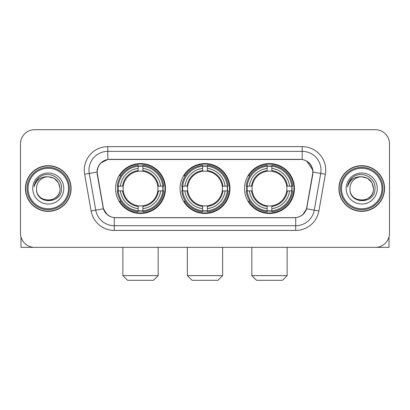 <?xml version="1.0" encoding="UTF-8"?>
<svg xmlns="http://www.w3.org/2000/svg" width="410" height="410" viewBox="0 0 410 410"><rect width="100%" height="100%" fill="white"/><g stroke="black" fill="none" stroke-linecap="round" stroke-linejoin="round"><path stroke-width="0.61" d="M180.057 188.528A24.943 24.943 0 0 0 205 213.472A24.943 24.943 0 0 0 229.943 188.528A24.943 24.943 0 0 0 205 163.58A24.943 24.943 0 0 0 180.057 188.528M244.534 188.528A24.943 24.943 0 0 0 269.483 213.472A24.943 24.943 0 0 0 294.426 188.528A24.943 24.943 0 0 0 269.483 163.58A24.943 24.943 0 0 0 244.534 188.528M115.574 188.528A24.943 24.943 0 0 0 140.517 213.472A24.943 24.943 0 0 0 165.466 188.528A24.943 24.943 0 0 0 140.517 163.58A24.943 24.943 0 0 0 115.574 188.528M97.216 172.051A12.71 12.71 0 0 0 97.411 174.26L103.223 207.209A12.71 12.71 0 0 0 115.738 217.71L294.262 217.71A12.71 12.71 0 0 0 306.777 207.209L312.589 174.26A12.71 12.71 0 0 0 300.074 159.346L109.926 159.346A12.71 12.71 0 0 0 97.216 172.051M117.813 190.881A22.827 22.827 0 0 1 117.813 186.176M246.774 190.881A22.827 22.827 0 0 1 246.774 186.176M182.296 190.881A22.827 22.827 0 0 1 182.296 186.176M25.44 188.528A22.827 22.827 0 0 0 48.267 211.355A22.827 22.827 0 0 0 71.094 188.528A22.827 22.827 0 0 0 48.267 165.701A22.827 22.827 0 0 0 25.44 188.528M338.906 188.528A22.827 22.827 0 0 0 361.733 211.355A22.827 22.827 0 0 0 384.559 188.528A22.827 22.827 0 0 0 361.733 165.701A22.827 22.827 0 0 0 338.906 188.528M97.124 170.171C98.344 164.282 101.905 160.72 107.809 159.485L302.19 159.485C308.089 160.715 311.651 164.277 312.876 170.171L312.825 174.26L306.624 208.808C304.768 213.923 301.13 216.875 295.718 217.648L114.282 217.648C108.881 216.885 105.247 213.933 103.376 208.808L97.175 174.26L97.124 170.171M100.732 163.036L107.809 159.485L107.809 151.346L302.19 151.346A18.824 18.824 0 0 1 320.733 173.44L314.26 210.151A18.824 18.824 0 0 1 295.718 225.71L114.282 225.71A18.824 18.824 0 0 1 95.74 210.151L89.267 173.44A18.824 18.824 0 0 1 107.809 151.346L107.809 146.636L302.19 146.636L302.19 159.485M306.665 161.048L312.876 170.171L313.02 172.082L325.366 174.255L318.893 210.971A23.534 23.534 0 0 1 295.718 230.415L114.282 230.415A23.534 23.534 0 0 1 91.107 210.971L84.634 174.255A23.534 23.534 0 0 1 107.809 146.636M115.502 217.71L114.282 217.648L114.282 230.415M295.718 230.415L295.718 217.648L294.498 217.71M318.893 210.971L306.624 208.808L302.826 214.599M107.256 214.671L103.376 208.808L91.107 210.971M307.013 207.209L306.936 207.609M103.064 207.609L102.987 207.209M84.634 174.255L96.98 172.051M389.5 143.813A14.119 14.119 0 0 0 375.381 129.693L34.619 129.693A14.119 14.119 0 0 0 20.5 143.813L20.5 233.239A14.119 14.119 0 0 0 34.619 247.358L375.381 247.358A14.119 14.119 0 0 0 389.5 233.239L389.5 143.813L389.5 233.239M20.5 143.813L20.5 233.239M375.381 129.693L34.619 129.693M34.619 247.358L375.381 247.358M20.971 236.857L20.971 247.358L75.568 247.358M68.506 188.528A20.239 20.239 0 0 0 48.267 168.29A20.239 20.239 0 0 0 28.029 188.528A20.239 20.239 0 0 0 48.267 208.767A20.239 20.239 0 0 0 68.506 188.528M69.449 188.528A21.182 21.182 0 0 0 48.267 167.347A21.182 21.182 0 0 0 27.091 188.528A21.182 21.182 0 0 0 48.267 209.705A21.182 21.182 0 0 0 69.449 188.528M70.863 188.528A22.591 22.591 0 0 0 48.267 165.937A22.591 22.591 0 0 0 25.676 188.528A22.591 22.591 0 0 0 48.267 211.119A22.591 22.591 0 0 0 70.863 188.528M60.034 188.528C59.337 181.379 55.417 177.458 48.267 176.761L54.151 178.335L58.461 182.645L60.034 188.528L58.461 182.645L54.151 178.335L48.267 176.761L54.151 178.335L58.461 182.645L60.034 188.528L58.461 182.645L54.151 178.335L48.267 176.761L54.151 178.335L58.461 182.645L60.034 188.528C60.757 203.708 35.783 203.708 36.5 188.528C35.455 204.856 62.074 204.493 61.52 188.528C62.397 177.32 47.709 170.196 39.247 177.412C36.295 179.882 34.568 183.014 34.056 186.816C36.28 179.805 41.015 176.454 48.267 176.761L54.151 178.335L58.461 182.645L60.034 188.528C60.757 203.708 35.783 203.708 36.5 188.528C35.783 203.708 60.757 203.708 60.034 188.528C60.757 203.708 35.783 203.708 36.5 188.528C35.783 203.708 60.757 203.708 60.034 188.528C60.757 203.708 35.783 203.708 36.5 188.528C35.783 203.708 60.757 203.708 60.034 188.528C60.757 203.708 35.783 203.708 36.5 188.528C35.783 203.708 60.757 203.708 60.034 188.528C60.757 203.708 35.783 203.708 36.5 188.528C35.783 203.708 60.757 203.708 60.034 188.528C60.757 203.708 35.783 203.708 36.5 188.528C35.783 203.708 60.757 203.708 60.034 188.528C60.757 203.708 35.783 203.708 36.5 188.528A11.767 11.767 0 0 1 48.267 176.761L54.151 178.335L58.461 182.645L60.034 188.528C60.506 197.661 48.764 203.729 41.6 198.22M32.739 188.528A15.534 15.534 0 0 0 48.267 204.057A15.534 15.534 0 0 0 63.801 188.528A15.534 15.534 0 0 0 48.267 172.994A15.534 15.534 0 0 0 32.739 188.528M39.242 177.417L35.772 181.543M35.557 181.943L35.87 181.374L35.557 181.943M153.463 280.307L127.577 280.307L122.867 275.602L158.168 275.602L153.463 280.307M142.875 210.807L142.875 211.755A23.344 23.344 0 0 0 163.744 190.881L162.801 190.881A22.401 22.401 0 0 1 142.875 210.807L142.875 208.628A20.239 20.239 0 0 0 160.623 190.881L157.773 190.881A17.415 17.415 0 0 0 142.875 171.272L142.875 166.245A22.401 22.401 0 0 1 162.801 186.176L163.744 186.176A23.344 23.344 0 0 0 142.875 165.302L142.875 166.245M118.239 190.881L117.291 190.881A23.344 23.344 0 0 0 138.165 211.755L138.165 210.807A22.401 22.401 0 0 1 118.239 190.881L120.417 190.881A20.239 20.239 0 0 0 138.165 208.628L138.165 205.784A17.415 17.415 0 0 0 157.773 190.881L158.47 190.881A18.101 18.101 0 0 1 142.875 206.476L142.875 208.628M138.165 166.245L138.165 165.302A23.344 23.344 0 0 0 117.291 186.176L118.239 186.176A22.401 22.401 0 0 1 138.165 166.245L138.165 168.428A20.239 20.239 0 0 0 120.417 186.176L123.266 186.176A17.415 17.415 0 0 0 138.165 205.784L138.165 206.476A18.101 18.101 0 0 1 122.569 190.881L120.417 190.881M118.285 190.881A22.355 22.355 0 0 1 118.285 186.176M142.875 166.296A22.355 22.355 0 0 0 138.165 166.296M162.749 186.176A22.355 22.355 0 0 1 162.749 190.881M162.801 186.176L160.623 186.176A20.239 20.239 0 0 0 142.875 168.428M160.623 190.881L162.801 190.881M138.165 208.628L138.165 210.807M157.773 186.176L160.623 186.176M142.875 205.81L142.875 206.476M138.165 205.784A17.415 17.415 0 0 1 123.266 190.881L122.569 190.881M142.875 210.76A22.355 22.355 0 0 1 138.165 210.76M120.417 186.176L118.239 186.176M138.165 171.242L138.165 168.428M142.875 171.272A17.415 17.415 0 0 0 123.266 186.176L122.569 186.176A18.101 18.101 0 0 1 138.165 170.575M142.875 171.242L142.875 170.575A18.101 18.101 0 0 1 158.47 186.176M120.935 175.818L119.602 175.818A24.477 24.477 0 0 1 164.994 188.528A24.477 24.477 0 0 1 119.602 201.233L120.935 201.233M217.946 280.307L192.054 280.307L187.349 275.602L222.65 275.602L217.946 280.307M207.352 210.807L207.352 211.755A23.344 23.344 0 0 0 228.226 190.881L227.278 190.881A22.401 22.401 0 0 1 207.352 210.807L207.352 208.628A20.239 20.239 0 0 0 225.1 190.881L222.256 190.881A17.415 17.415 0 0 0 207.352 171.272L207.352 166.245A22.401 22.401 0 0 1 227.278 186.176L228.226 186.176A23.344 23.344 0 0 0 207.352 165.302L207.352 166.245M182.722 190.881L181.773 190.881A23.344 23.344 0 0 0 202.648 211.755L202.648 210.807A22.401 22.401 0 0 1 182.722 190.881L184.9 190.881A20.239 20.239 0 0 0 202.648 208.628L202.648 205.784A17.415 17.415 0 0 0 222.256 190.881L222.948 190.881A18.101 18.101 0 0 1 207.352 206.476L207.352 208.628M202.648 166.245L202.648 165.302A23.344 23.344 0 0 0 181.773 186.176L182.722 186.176A22.401 22.401 0 0 1 202.648 166.245L202.648 168.428A20.239 20.239 0 0 0 184.9 186.176L187.744 186.176A17.415 17.415 0 0 0 202.648 205.784L202.648 206.476A18.101 18.101 0 0 1 187.052 190.881L184.9 190.881M182.768 190.881A22.355 22.355 0 0 1 182.768 186.176M207.352 166.296A22.355 22.355 0 0 0 202.648 166.296M227.232 186.176A22.355 22.355 0 0 1 227.232 190.881M227.278 186.176L225.1 186.176A20.239 20.239 0 0 0 207.352 168.428M225.1 190.881L227.278 190.881M202.648 208.628L202.648 210.807M222.256 186.176L225.1 186.176M207.352 205.81L207.352 206.476M202.648 205.784A17.415 17.415 0 0 1 187.744 190.881L187.052 190.881M207.352 210.76A22.355 22.355 0 0 1 202.648 210.76M184.9 186.176L182.722 186.176M202.648 171.242L202.648 168.428M207.352 171.272A17.415 17.415 0 0 0 187.744 186.176L187.052 186.176A18.101 18.101 0 0 1 202.648 170.575M207.352 171.242L207.352 170.575A18.101 18.101 0 0 1 222.948 186.176M185.417 175.818L184.085 175.818A24.477 24.477 0 0 1 229.477 188.528A24.477 24.477 0 0 1 184.085 201.233L185.417 201.233M282.423 280.307L256.537 280.307L251.832 275.602L287.133 275.602L282.423 280.307M271.835 210.807L271.835 211.755A23.344 23.344 0 0 0 292.709 190.881L291.761 190.881A22.401 22.401 0 0 1 271.835 210.807L271.835 208.628A20.239 20.239 0 0 0 289.583 190.881L286.733 190.881A17.415 17.415 0 0 0 271.835 171.272L271.835 166.245A22.401 22.401 0 0 1 291.761 186.176L292.709 186.176A23.344 23.344 0 0 0 271.835 165.302L271.835 166.245M247.199 190.881L246.256 190.881A23.344 23.344 0 0 0 267.125 211.755L267.125 210.807A22.401 22.401 0 0 1 247.199 190.881L249.377 190.881A20.239 20.239 0 0 0 267.125 208.628L267.125 205.784A17.415 17.415 0 0 0 286.733 190.881L287.43 190.881A18.101 18.101 0 0 1 271.835 206.476L271.835 208.628M267.125 166.245L267.125 165.302A23.344 23.344 0 0 0 246.256 186.176L247.199 186.176A22.401 22.401 0 0 1 267.125 166.245L267.125 168.428A20.239 20.239 0 0 0 249.377 186.176L252.227 186.176A17.415 17.415 0 0 0 267.125 205.784L267.125 206.476A18.101 18.101 0 0 1 251.53 190.881L249.377 190.881M247.25 190.881A22.355 22.355 0 0 1 247.25 186.176M271.835 166.296A22.355 22.355 0 0 0 267.125 166.296M291.715 186.176A22.355 22.355 0 0 1 291.715 190.881M291.761 186.176L289.583 186.176A20.239 20.239 0 0 0 271.835 168.428M289.583 190.881L291.761 190.881M267.125 208.628L267.125 210.807M286.733 186.176L289.583 186.176M271.835 205.81L271.835 206.476M267.125 205.784A17.415 17.415 0 0 1 252.227 190.881L251.53 190.881M271.835 210.76A22.355 22.355 0 0 1 267.125 210.76M249.377 186.176L247.199 186.176M267.125 171.242L267.125 168.428M271.835 171.272A17.415 17.415 0 0 0 252.227 186.176L251.53 186.176A18.101 18.101 0 0 1 267.125 170.575M271.835 171.242L271.835 170.575A18.101 18.101 0 0 1 287.43 186.176M249.9 175.818L248.562 175.818A24.477 24.477 0 0 1 293.955 188.528A24.477 24.477 0 0 1 248.562 201.233L249.9 201.233M389.029 236.857L389.029 247.358L334.432 247.358M381.971 188.528A20.239 20.239 0 0 0 361.733 168.29A20.239 20.239 0 0 0 341.494 188.528A20.239 20.239 0 0 0 361.733 208.767A20.239 20.239 0 0 0 381.971 188.528M382.909 188.528A21.182 21.182 0 0 0 361.733 167.347A21.182 21.182 0 0 0 340.551 188.528A21.182 21.182 0 0 0 361.733 209.705A21.182 21.182 0 0 0 382.909 188.528M384.324 188.528A22.591 22.591 0 0 0 361.733 165.937A22.591 22.591 0 0 0 339.137 188.528A22.591 22.591 0 0 0 361.733 211.119A22.591 22.591 0 0 0 384.324 188.528M349.966 188.528A11.767 11.767 0 0 1 361.733 176.761L367.616 178.335L371.921 182.645L373.5 188.528L371.921 182.645L367.616 178.335L361.733 176.761L367.616 178.335L371.921 182.645L373.5 188.528L371.921 182.645L367.616 178.335L361.733 176.761L367.616 178.335L371.921 182.645L373.5 188.528L371.921 182.645L367.616 178.335L361.733 176.761L367.616 178.335L371.921 182.645L373.5 188.528C374.217 203.708 349.243 203.708 349.966 188.528C348.915 204.856 375.534 204.493 374.986 188.528C375.857 177.32 361.174 170.196 352.708 177.412C349.756 179.882 348.029 183.014 347.521 186.816C349.74 179.805 354.476 176.454 361.733 176.761L367.616 178.335L371.921 182.645L373.5 188.528C374.217 203.708 349.243 203.708 349.966 188.528C349.243 203.708 374.217 203.708 373.5 188.528C374.217 203.708 349.243 203.708 349.966 188.528C349.243 203.708 374.217 203.708 373.5 188.528C374.217 203.708 349.243 203.708 349.966 188.528C349.243 203.708 374.217 203.708 373.5 188.528C374.217 203.708 349.243 203.708 349.966 188.528C349.243 203.708 374.217 203.708 373.5 188.528C374.217 203.708 349.243 203.708 349.966 188.528C349.243 203.708 374.217 203.708 373.5 188.528C373.971 197.661 362.225 203.729 355.06 198.22M361.733 176.761C368.877 177.458 372.798 181.379 373.5 188.528M346.199 188.528A15.534 15.534 0 0 0 361.733 204.057A15.534 15.534 0 0 0 377.261 188.528A15.534 15.534 0 0 0 361.733 172.994A15.534 15.534 0 0 0 346.199 188.528M352.702 177.417L349.233 181.543M349.023 181.943L349.33 181.374M302.19 146.636A23.534 23.534 0 0 1 325.366 174.255M89.267 173.44A18.824 18.824 0 0 1 88.98 170.171M142.875 205.784A17.415 17.415 0 0 0 157.773 190.881M138.165 210.971A22.565 22.565 0 0 0 142.875 210.971M162.965 190.881A22.565 22.565 0 0 0 162.965 186.176M142.875 166.081A22.565 22.565 0 0 0 138.165 166.081M207.352 205.784A17.415 17.415 0 0 0 222.256 190.881M202.648 210.971A22.565 22.565 0 0 0 207.352 210.971M227.442 190.881A22.565 22.565 0 0 0 227.442 186.176M207.352 166.081A22.565 22.565 0 0 0 202.648 166.081M271.835 205.784A17.415 17.415 0 0 0 286.733 190.881M267.125 210.971A22.565 22.565 0 0 0 271.835 210.971M291.925 190.881A22.565 22.565 0 0 0 291.925 186.176M271.835 166.081A22.565 22.565 0 0 0 267.125 166.081M158.168 247.358L158.168 275.602M122.867 247.358L122.867 275.602M222.65 247.358L222.65 275.602M187.349 247.358L187.349 275.602M287.133 247.358L287.133 275.602M251.832 247.358L251.832 275.602"/></g></svg>
